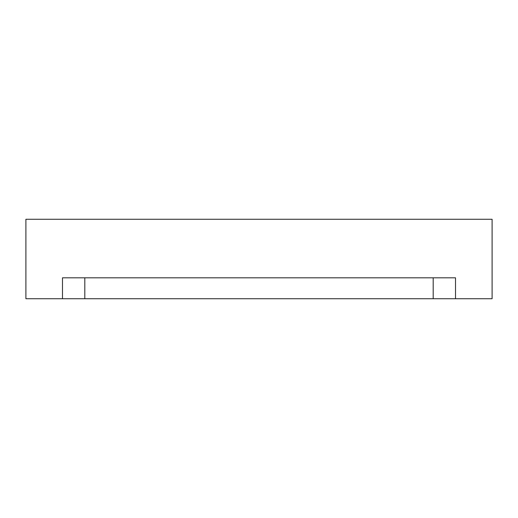 <?xml version="1.0" encoding="UTF-8"?>
<svg xmlns="http://www.w3.org/2000/svg" width="518" height="518" viewBox="0 0 518 518"><rect width="100%" height="100%" fill="white"/><g stroke="black" fill="none" stroke-linecap="round" stroke-linejoin="round"><path stroke-width="0.78" d="M84.81 298.724L433.19 298.724L433.19 277.816L433.19 298.724L455.516 298.724L455.516 277.816L62.484 277.816L62.484 298.724L84.81 298.724L84.81 277.816L84.81 298.724L62.484 298.724L62.484 277.816L455.516 277.816L455.516 298.724L492.1 298.724L492.1 219.276L25.9 219.276L25.9 298.724L62.484 298.724L25.9 298.724L25.9 219.276L492.1 219.276L492.1 298.724L84.81 298.724"/></g></svg>
